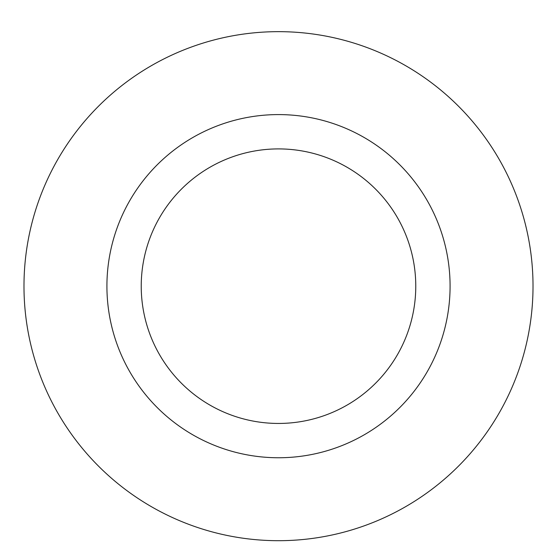 <?xml version="1.0" encoding="UTF-8"?>
<svg xmlns="http://www.w3.org/2000/svg" width="557" height="557" viewBox="0 0 557 557"><rect width="100%" height="100%" fill="white"/><g stroke="black" fill="none" stroke-linecap="round" stroke-linejoin="round"><path stroke-width="0.84" d="M278.5 31.658A254.514 254.514 0 0 1 498.919 413.433A254.514 254.514 0 0 1 58.081 413.433A254.514 254.514 0 0 1 278.5 31.658A254.514 254.514 0 0 1 498.919 413.433A254.514 254.514 0 0 1 58.081 413.433A254.514 254.514 0 0 1 278.5 31.658M278.5 114.589A171.584 171.584 0 0 1 427.094 371.965A171.584 171.584 0 0 1 129.906 371.965A171.584 171.584 0 0 1 278.5 114.589M278.5 148.907A137.266 137.266 0 0 1 397.378 354.809A137.266 137.266 0 0 1 159.622 354.809A137.266 137.266 0 0 1 278.5 148.907"/></g></svg>
